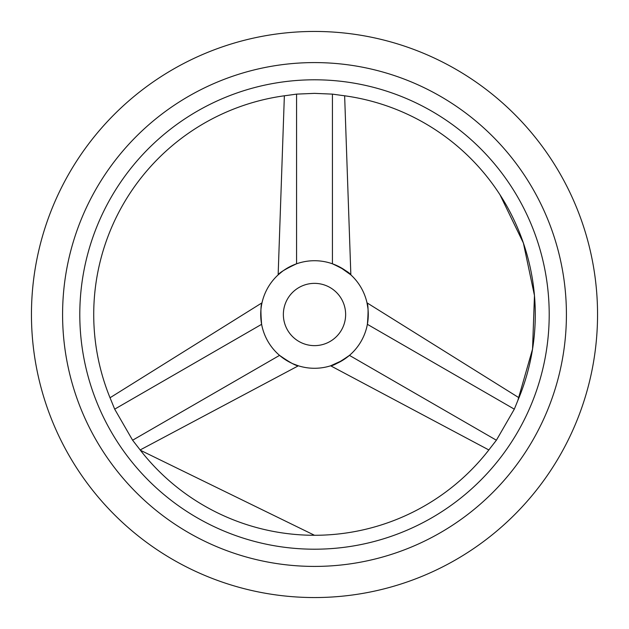 <?xml version="1.0" encoding="UTF-8"?>
<svg xmlns="http://www.w3.org/2000/svg" width="629" height="629" viewBox="0 0 629 629"><rect width="100%" height="100%" fill="white"/><g stroke="black" fill="none" stroke-linecap="round" stroke-linejoin="round"><path stroke-width="0.94" d="M314.5 597.55A283.05 283.05 0 0 0 597.55 314.5A283.05 283.05 0 0 0 314.5 31.45A283.05 283.05 0 0 0 31.45 314.5A283.05 283.05 0 0 0 314.5 597.55M341.563 95.388A220.779 220.779 0 0 1 517.785 400.626L514.318 409.157L496.391 440.221L490.73 447.494A220.779 220.779 0 0 1 138.27 447.494L132.609 440.221L114.682 409.157L111.215 400.626A220.779 220.779 0 0 1 287.437 95.388L296.566 94.122L314.5 93.367L332.434 94.122L341.563 95.388M314.5 566.414A251.914 251.914 0 0 1 62.585 314.5A251.914 251.914 0 0 1 314.5 62.585A251.914 251.914 0 0 1 566.414 314.5A251.914 251.914 0 0 1 314.5 566.414M314.5 79.797A234.703 234.703 0 0 0 79.797 314.5A234.703 234.703 0 0 0 314.5 549.203A234.703 234.703 0 0 0 549.203 314.5A234.703 234.703 0 0 0 314.5 79.797M314.5 345.636A31.136 31.136 0 0 0 345.636 314.5A31.136 31.136 0 0 0 314.5 283.364A31.136 31.136 0 0 0 283.364 314.5A31.136 31.136 0 0 0 314.5 345.636M314.5 260.721A53.78 53.78 0 0 0 260.721 314.5A53.78 53.78 0 0 0 314.5 368.279A53.78 53.78 0 0 0 368.279 314.5A53.78 53.78 0 0 0 314.5 260.721M296.566 263.795C285.409 269.055 279.268 272.75 278.144 274.873C279.528 272.593 285.676 268.905 296.566 263.795L296.566 94.122M284.363 95.789L278.144 274.873L282.397 271.351M283.475 270.572L288.947 267.176M261.625 324.32C260.603 312.33 260.721 305.167 262.002 302.832C260.721 304.861 260.603 312.023 261.625 324.32C260.603 312.33 260.721 305.167 262.002 302.832C260.721 304.861 260.603 312.023 261.625 324.32L114.682 409.157M279.559 355.377C289.694 362.414 295.96 365.889 298.358 365.803C295.693 365.74 289.426 362.265 279.559 355.377L132.609 440.221M140.157 449.955L298.358 365.803L293.185 363.877M291.966 363.334L286.297 360.291M367.375 324.32C368.397 312.023 368.279 304.861 366.998 302.832C368.279 305.167 368.397 312.33 367.375 324.32L514.318 409.157M518.972 397.756L366.998 302.832L367.918 308.273M368.051 309.594L368.256 316.033M342.687 360.299L330.642 365.803L488.843 449.955M349.441 355.377C339.574 362.265 333.307 365.74 330.642 365.803C333.04 365.889 339.306 362.414 349.441 355.377L496.391 440.221M340.069 267.191L350.856 274.873L344.637 95.789M332.434 263.795C343.324 268.905 349.472 272.593 350.856 274.873C349.732 272.75 343.591 269.055 332.434 263.795L332.434 94.122M519.114 397.418L517.785 400.626L532.551 349.071L534.461 295.488L523.391 243.022L499.992 194.77M138.27 447.494L140.385 450.246L314.5 535.279M287.437 95.388L284.001 95.836M110.02 397.764L262.002 302.832"/></g></svg>
